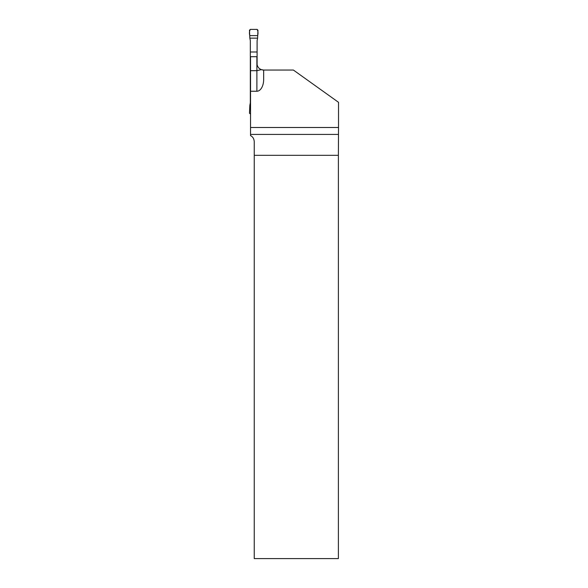 <?xml version="1.0" encoding="UTF-8"?>
<svg xmlns="http://www.w3.org/2000/svg" width="588" height="588" viewBox="0 0 588 588"><rect width="100%" height="100%" fill="white"/><g stroke="black" fill="none" stroke-linecap="round" stroke-linejoin="round"><path stroke-width="0.88" d="M250.539 127.5L250.539 91.236L256.89 91.236A11.811 6.777 90 0 0 263.667 79.424L263.667 70.045A6.777 6.777 0 0 1 262.182 69.876L262.182 69.876A6.777 6.777 0 0 1 261.351 69.634L263.667 70.045L293.39 70.045L338.526 102.319L338.526 127.5L250.539 127.5L250.539 135.622C252.789 136.725 254.023 138.739 254.244 141.657L254.244 155.32L338.387 155.32L338.526 127.5M256.89 56.705L250.539 56.705L250.539 70.678L256.89 70.678L261.351 69.634C258.698 68.642 257.213 66.517 256.89 63.269L256.89 56.705M250.539 91.236L250.539 70.678M254.244 155.32L254.244 558.6L338.387 558.6L338.387 155.32M257.595 38.154L257.963 30.245L257.118 29.4L250.319 29.4L249.474 30.245L249.841 38.154L257.595 38.154L257.103 40.66L257.103 51.994L250.334 51.994L250.334 102.812L249.841 105.318L250.539 105.318M250.334 51.994L250.334 40.66L249.841 38.154M257.103 64.945L257.103 51.994M250.539 114.072L249.474 113.227L249.841 105.318M257.669 35.611L249.768 35.611L257.669 35.611C258.242 33.148 258.059 31.083 257.118 29.4L250.319 29.4C249.378 31.083 249.194 33.148 249.768 35.611M250.539 107.861L249.768 107.861M338.416 134.424L250.539 134.424M256.89 91.236L256.89 63.269"/></g></svg>
